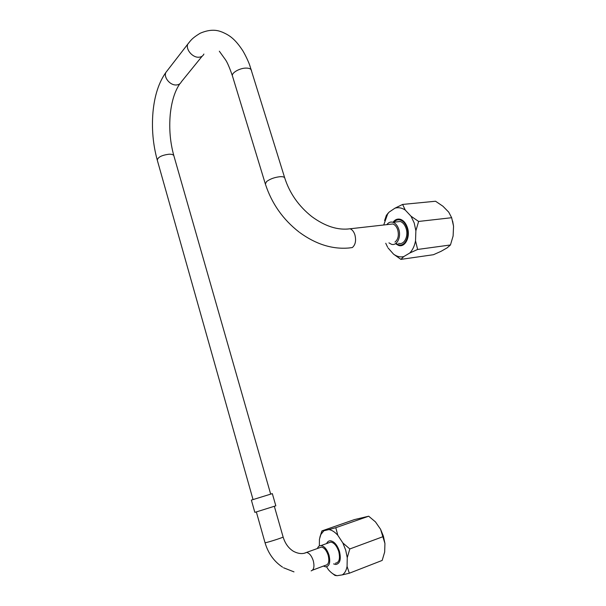 <?xml version="1.0" encoding="UTF-8"?>
<svg xmlns="http://www.w3.org/2000/svg" width="606" height="606" viewBox="0 0 606 606"><rect width="100%" height="100%" fill="white"/><g stroke="black" fill="none" stroke-linecap="round" stroke-linejoin="round"><path stroke-width="0.91" d="M403.763 256.588L409.777 253.013C412.625 250.036 414.542 245.983 415.527 240.847L417.632 249.452L450.455 244.968L447.19 247.816L441.054 251.323L433.434 254.717L400.892 259.376L393.567 254.164C396.869 256.565 400.271 257.376 403.763 256.588L400.892 259.376M452.629 221.054L453.553 226.205L453.114 235.992L450.455 244.968M411.012 216.206L405.255 210.062C401.816 207.797 398.369 207.176 394.923 208.206L402.619 204.434L435.547 201.237L442.925 206.222L448.728 212.138L451.652 217.713L418.625 221.448L415.875 230.742L414.209 222.978L411.012 216.206L418.625 221.448M453.553 226.205L451.652 217.713M415.527 240.847L415.875 230.742M417.632 249.452L409.777 253.013M385.749 243.279L387.598 247.165M388.082 247.983L393.567 254.164M384.59 220.584L386.386 215.304L389.09 212.123L387.651 213.979L383.727 224.993M394.923 208.206L389.09 212.123M402.619 204.434L405.255 210.062M388.954 242.87L391.332 244.226C396.907 246.331 401.551 236.931 398.687 229.023C397.43 225.47 395.536 223.228 393.014 222.288C395.097 219.493 397.597 218.516 400.536 219.357C403.558 220.47 405.815 223.129 407.315 227.341C410.732 236.726 405.141 247.884 398.483 245.407L395.498 243.688M402.172 245.362L401.839 244.968M326.558 566.807L328.444 569.723C331.293 573.041 334.194 575.026 337.141 575.685L342.284 574.882C344.7 573.374 346.291 570.549 347.071 566.421L347.246 557.664L345.7 550.172L342.86 542.961L337.815 535.295C334.823 531.939 331.838 530.038 328.876 529.591L323.884 530.742L320.839 534.56L319.43 539.31L319.347 545.915M328.384 542.923L330.8 542.059C334.156 542.711 336.807 545.87 338.746 551.513C340.36 558.671 339.246 562.573 335.391 563.216M328.876 529.591L335.792 527.705L368.69 516.214L375.462 521.895L380.568 529.258L383.416 536.219L384.931 543.476L382.863 536.719L349.821 548.953L347.246 557.664M342.86 542.961L349.821 548.953M335.792 527.705L337.815 535.295M382.863 536.719L380.568 529.258M347.071 566.421L349.336 573.223L382.174 560.429L384.674 551.998L384.931 543.476M337.141 575.685L335.027 575.458L332.618 573.609M349.336 573.223L342.284 574.882M319.847 537.333L321.907 530.917L354.457 519.584L368.69 516.214M321.907 530.917L323.884 530.742M323.43 566.065L325.695 566.875C329.52 566.246 330.618 562.33 328.997 555.111C327.058 549.415 324.422 546.226 321.089 545.544C319.392 545.476 318.18 546.453 317.438 548.491M319.339 547.809L321.392 547.067C324.255 547.65 326.52 550.384 328.179 555.27C329.573 561.451 328.626 564.807 325.346 565.345L312.514 570.17M256.164 511.972L254.823 512.335L251.376 500.101L272.329 493.625L275.821 505.813L256.164 511.972M396.324 243.582L398.521 244.703C404.823 247.051 410.11 236.491 406.876 227.614C405.459 223.629 403.323 221.114 400.468 220.061C397.96 219.327 395.756 220.039 393.855 222.197M396.127 221.94L400.324 221.478C402.854 222.402 404.747 224.637 406.005 228.167C408.861 236.022 404.187 245.377 398.596 243.286M400.324 221.478L393.014 222.288C390.612 221.591 388.552 222.379 386.833 224.637M389.31 224.364L392.855 223.962C394.998 224.758 396.604 226.659 397.665 229.674C399.096 235.295 398.195 239.431 394.96 242.097M333.603 563.891L335.694 564.504C340.011 563.777 341.261 559.406 339.451 551.377C337.277 545.052 334.307 541.514 330.543 540.779C328.793 540.696 327.482 541.628 326.604 543.567M328.566 542.862L330.611 542.128M323.346 544.733L321.309 545.468M311.143 570.89C313.908 569.837 314.62 566.458 313.279 560.762C311.62 555.816 309.378 553.036 306.545 552.422L304.523 553.149M283.123 537.007L283.123 537.03C283.54 537.31 270.284 541.65 266.231 542.552L265.034 542.718L256.346 511.918M299.675 232.499C315.84 244.256 332.247 249.422 348.882 247.998L352.336 247.551C355.472 244.816 356.32 240.544 354.866 234.719C353.798 231.59 352.207 229.613 350.101 228.78L346.715 229.121M392.855 223.962L350.101 228.78C337.936 230.447 325.164 226.379 311.772 216.569C298.629 206.101 289.607 193.2 284.706 177.861C284.222 176.937 282.661 176.551 280.025 176.702C274.563 177.316 270.079 178.937 266.572 181.565L265.36 184.012C271.7 203.472 282.941 219.493 299.084 232.053M219.327 51.215L225.424 59.676C227.242 62.198 229.606 67.69 232.507 76.159C230.886 73.061 239.938 67.819 246.536 68.099C249.18 68.183 250.793 68.849 251.376 70.099L251.475 70.417M189.595 41.837L187.822 44.071C185.444 49.056 192.132 57.373 198.382 57.237C201.063 57.222 202.904 56.161 203.904 54.04M202.154 56.191L181.376 81.787C180.391 83.855 178.588 84.923 175.99 84.984C169.922 85.234 163.514 77.326 165.862 72.462L167.506 70.334M284.706 177.861L249.733 65.266C249.589 64.713 246.9 57.631 242.786 50.692C234.863 38.686 229.401 35.269 222.5 32.224L221.243 31.77C215.077 29.308 207.994 29.83 199.988 33.345C190.966 38.92 190.595 40.905 187.822 44.071L165.862 72.462C158.817 82.408 154.522 95.627 152.985 112.11C151.576 128.593 153.007 144.607 157.28 160.151C157.871 157.166 161.757 155.189 168.96 154.219C171.74 154.136 173.377 154.636 173.854 155.719L173.884 155.84M387.651 213.979L387.885 213.289M398.483 245.407L403.445 244.756M320.839 534.56L321.544 531.871M321.089 545.544L330.8 542.059M274.344 506.328L283.123 537.03C285.07 543.4 288.456 548.135 293.296 551.21C300.356 555.028 304.886 553.255 306.545 552.422L321.392 547.067M283.555 567.769L293.986 571.875M282.585 567.171C274.048 561.512 268.2 553.369 265.034 542.726M400.468 220.061L401.808 219.917M232.507 76.159L265.292 183.792M170.286 114.079C171.665 101.179 174.846 91.074 179.815 83.787M157.28 160.151L253.035 499.564M170.256 114.337C168.983 128.737 170.18 142.531 173.854 155.719L270.67 494.11"/></g></svg>
